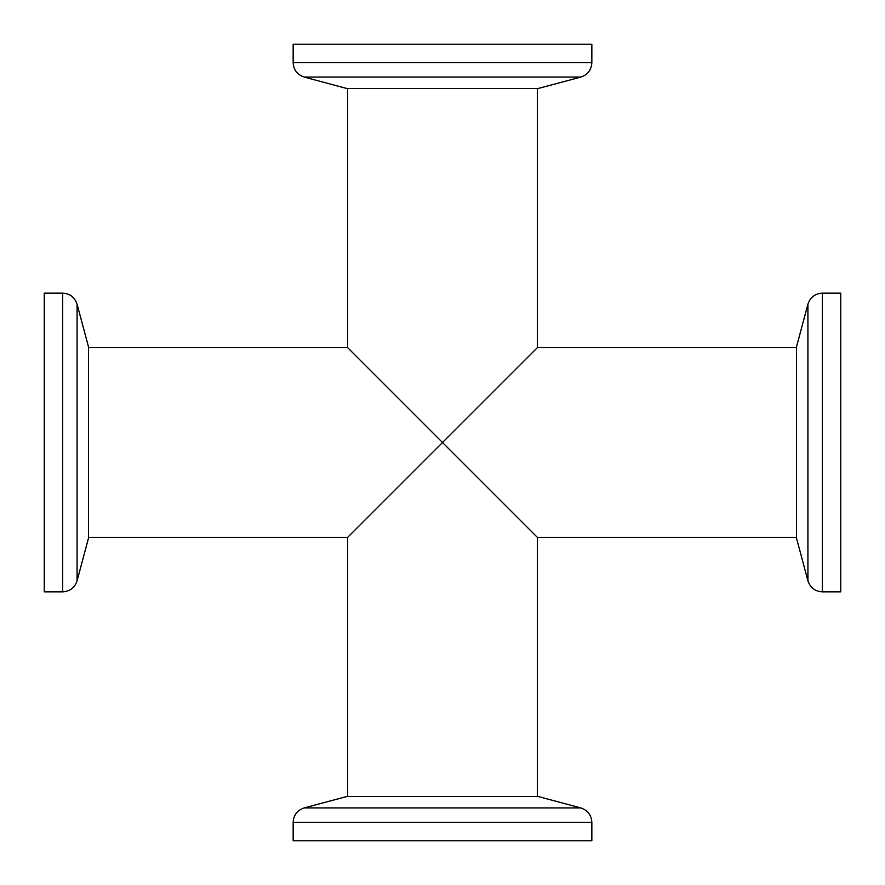 <?xml version="1.0" encoding="UTF-8"?>
<svg xmlns="http://www.w3.org/2000/svg" width="885" height="885" viewBox="0 0 885 885"><rect width="100%" height="100%" fill="white"/><g stroke="black" fill="none" stroke-linecap="round" stroke-linejoin="round"><path stroke-width="1.33" d="M525.778 359.221L537.339 347.672M442.5 442.5L537.328 347.672L442.5 442.5L537.328 537.328L347.672 347.672L442.5 442.5L347.672 537.328L442.5 442.5M537.328 537.328L525.778 525.778M88.522 347.661L347.672 347.661L359.221 359.221M359.221 525.778L347.672 537.328M77.084 580.77L88.522 538.08L88.522 346.92L77.084 304.23L77.084 580.77C74.771 587.706 69.959 591.401 62.658 591.844L62.658 293.156L44.25 293.156L44.25 591.844L62.658 591.844M807.917 304.23L796.478 346.92L796.478 538.08L807.917 580.77L807.917 304.23C810.229 297.294 815.041 293.599 822.342 293.156L822.342 591.844L840.75 591.844L840.75 293.156L822.342 293.156M580.77 807.917L538.08 796.478L346.92 796.478L304.23 807.917L580.77 807.917C587.706 810.229 591.401 815.041 591.844 822.342L293.156 822.342L293.156 840.75L591.844 840.75L591.844 822.342M304.23 77.084L346.92 88.522L538.08 88.522L580.77 77.084L304.23 77.084C297.294 74.771 293.599 69.959 293.156 62.658L591.844 62.658L591.844 44.25L293.156 44.25L293.156 62.658M796.478 347.661L537.339 347.661L537.339 88.522M537.339 537.328L537.339 796.478M347.661 88.522L347.661 347.661M347.672 537.339L88.522 537.339M347.661 537.328L347.661 796.478M796.478 537.339L537.339 537.339M77.084 304.23C74.771 297.294 69.959 293.599 62.658 293.156M807.917 580.77C810.229 587.706 815.041 591.401 822.342 591.844M304.23 807.917C297.294 810.229 293.599 815.041 293.156 822.342M580.77 77.084C587.706 74.771 591.401 69.959 591.844 62.658"/></g></svg>
